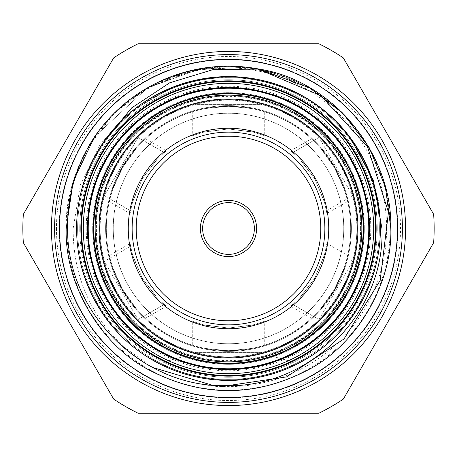 <?xml version="1.0" encoding="UTF-8"?>
<svg xmlns="http://www.w3.org/2000/svg" width="457" height="457" viewBox="0 0 457 457"><rect width="100%" height="100%" fill="white"/><g stroke="black" fill="none" stroke-linecap="round" stroke-linejoin="round"><path stroke-width="0.34" stroke-dasharray="2.29 1.71" d="M350.662 228.5A122.162 122.162 0 0 0 228.5 106.338A122.162 122.162 0 0 0 106.338 228.5A122.162 122.162 0 0 0 228.5 350.662A122.162 122.162 0 0 0 350.662 228.5A122.162 122.162 0 0 1 228.5 350.662A122.162 122.162 0 0 1 106.338 228.5A122.162 122.162 0 0 0 228.5 350.662A122.162 122.162 0 0 0 350.662 228.5A122.162 122.162 0 0 1 228.5 350.662A122.162 122.162 0 0 1 106.338 228.5A122.162 122.162 0 0 0 228.5 350.662A122.162 122.162 0 0 0 350.662 228.5A122.162 122.162 0 0 1 228.5 350.662A122.162 122.162 0 0 1 106.338 228.5A122.162 122.162 0 0 0 228.5 350.662A122.162 122.162 0 0 0 350.662 228.5A122.162 122.162 0 0 0 228.5 106.338A122.162 122.162 0 0 0 106.338 228.5A122.162 122.162 0 0 1 228.5 106.338A122.162 122.162 0 0 1 350.662 228.5A122.162 122.162 0 0 0 228.5 106.338A122.162 122.162 0 0 0 106.338 228.5A122.162 122.162 0 0 1 228.5 106.338A122.162 122.162 0 0 1 350.662 228.5A122.162 122.162 0 0 0 228.5 106.338A122.162 122.162 0 0 0 106.338 228.5A122.162 122.162 0 0 1 228.5 106.338A122.162 122.162 0 0 1 350.662 228.5M343.807 228.5A115.307 115.307 0 0 0 228.5 113.193A115.307 115.307 0 0 0 113.193 228.5A115.307 115.307 0 0 0 228.5 343.807A115.307 115.307 0 0 0 343.807 228.5M99.615 228.5A128.885 128.885 0 0 1 228.5 99.615A128.885 128.885 0 0 1 357.385 228.5A128.885 128.885 0 0 1 228.5 357.385A128.885 128.885 0 0 1 99.615 228.5A128.885 128.885 0 0 0 228.5 357.385A128.885 128.885 0 0 0 357.385 228.5A128.885 128.885 0 0 1 228.5 357.385A128.885 128.885 0 0 1 99.615 228.5A128.885 128.885 0 0 0 228.5 357.385A128.885 128.885 0 0 0 357.385 228.5A128.885 128.885 0 0 1 228.5 357.385A128.885 128.885 0 0 1 99.615 228.5A128.885 128.885 0 0 1 228.5 99.615A128.885 128.885 0 0 1 357.385 228.5A128.885 128.885 0 0 1 228.5 357.385A128.885 128.885 0 0 1 99.615 228.5A128.885 128.885 0 0 1 228.5 99.615A128.885 128.885 0 0 1 357.385 228.5A128.885 128.885 0 0 1 228.5 357.385A128.885 128.885 0 0 1 99.615 228.5A128.885 128.885 0 0 1 228.5 99.615A128.885 128.885 0 0 1 357.385 228.5A128.885 128.885 0 0 0 228.5 99.615A128.885 128.885 0 0 0 99.615 228.5A128.885 128.885 0 0 1 228.5 99.615A128.885 128.885 0 0 1 357.385 228.5A128.885 128.885 0 0 0 228.5 99.615A128.885 128.885 0 0 0 99.615 228.5M77.627 228.5A150.873 150.873 0 0 1 228.5 77.627A150.873 150.873 0 0 1 379.373 228.5A150.873 150.873 0 0 1 228.5 379.373A150.873 150.873 0 0 1 77.627 228.5A150.873 150.873 0 0 0 228.5 379.373A150.873 150.873 0 0 0 379.373 228.5A150.873 150.873 0 0 1 228.5 379.373A150.873 150.873 0 0 1 77.627 228.5A150.873 150.873 0 0 0 228.5 379.373A150.873 150.873 0 0 0 379.373 228.5A150.873 150.873 0 0 0 228.5 77.627A150.873 150.873 0 0 0 77.627 228.5A150.873 150.873 0 0 0 228.5 379.373A150.873 150.873 0 0 0 379.373 228.5A150.873 150.873 0 0 0 228.5 77.627A150.873 150.873 0 0 0 77.627 228.5A150.873 150.873 0 0 1 228.5 77.627A150.873 150.873 0 0 1 379.373 228.5A150.873 150.873 0 0 0 228.5 77.627A150.873 150.873 0 0 0 77.627 228.5M320.785 228.5A92.285 92.285 0 0 1 228.5 320.785A92.285 92.285 0 0 1 136.215 228.5A92.285 92.285 0 0 1 228.5 136.215A92.285 92.285 0 0 1 320.785 228.5M202.634 228.5A25.866 25.866 0 0 1 228.5 202.634A25.866 25.866 0 0 1 254.366 228.5A25.866 25.866 0 0 1 228.5 254.366A25.866 25.866 0 0 1 202.634 228.5M59.13 228.5A169.37 169.37 0 0 0 228.5 397.87A169.37 169.37 0 0 0 397.87 228.5A169.37 169.37 0 0 0 228.5 59.13A169.37 169.37 0 0 0 59.13 228.5A169.37 169.37 0 0 0 228.5 397.87A169.37 169.37 0 0 0 397.87 228.5A169.37 169.37 0 0 0 228.5 59.13A169.37 169.37 0 0 0 59.13 228.5M56.479 228.5A172.021 172.021 0 0 0 228.5 400.521A172.021 172.021 0 0 0 400.521 228.5A172.021 172.021 0 0 0 228.5 56.479A172.021 172.021 0 0 0 56.479 228.5M405.565 228.5A177.065 177.065 0 0 1 228.5 405.565A177.065 177.065 0 0 1 51.435 228.5A177.065 177.065 0 0 1 228.5 51.435A177.065 177.065 0 0 1 405.565 228.5A177.065 177.065 0 0 1 228.5 405.565A177.065 177.065 0 0 1 51.435 228.5A177.065 177.065 0 0 1 228.5 51.435A177.065 177.065 0 0 1 405.565 228.5M434.15 228.5A205.65 205.65 0 0 0 433.659 214.327L343.356 57.913A205.65 205.65 0 0 0 318.803 43.741L138.197 43.741A205.65 205.65 0 0 0 113.644 57.913L23.341 214.327A205.65 205.65 0 0 0 23.341 242.673L113.644 399.087A205.65 205.65 0 0 0 138.197 413.259L318.803 413.259A205.65 205.65 0 0 0 343.356 399.087L433.659 242.673A205.65 205.65 0 0 0 434.15 228.5M390.175 228.5A161.675 161.675 0 0 1 228.5 390.175A161.675 161.675 0 0 1 66.825 228.5A161.675 161.675 0 0 1 228.5 66.825A161.675 161.675 0 0 1 390.175 228.5A161.675 161.675 0 0 1 228.5 390.175A161.675 161.675 0 0 1 66.825 228.5A161.675 161.675 0 0 1 228.5 66.825A161.675 161.675 0 0 1 390.175 228.5M369.479 228.5A140.979 140.979 0 0 1 228.5 369.479A140.979 140.979 0 0 1 87.521 228.5A140.979 140.979 0 0 1 228.5 87.521A140.979 140.979 0 0 1 369.479 228.5M397.481 228.5A168.981 168.981 0 0 1 228.5 397.481A168.981 168.981 0 0 1 59.519 228.5A168.981 168.981 0 0 1 228.5 59.519A168.981 168.981 0 0 1 397.481 228.5M86.224 228.5A142.276 142.276 0 0 0 228.5 370.776A142.276 142.276 0 0 0 370.776 228.5A142.276 142.276 0 0 0 228.5 86.224A142.276 142.276 0 0 0 86.224 228.5M377.242 228.5A148.742 148.742 0 0 1 228.5 377.242A148.742 148.742 0 0 1 79.758 228.5A148.742 148.742 0 0 0 228.5 377.242A148.742 148.742 0 0 0 377.242 228.5A148.742 148.742 0 0 0 228.5 79.758A148.742 148.742 0 0 0 79.758 228.5A148.742 148.742 0 0 1 228.5 79.758A148.742 148.742 0 0 1 377.242 228.5M377.539 200.84C367.668 154.946 343.253 120.408 304.293 97.221C253.766 70.418 203.234 70.418 152.707 97.221C107.772 121.442 75.416 177.476 76.913 228.5C75.416 279.524 107.772 335.558 152.707 359.779C203.234 386.582 253.766 386.582 304.293 359.779C349.228 335.558 381.584 279.524 380.087 228.5C381.584 177.476 349.228 121.442 304.293 97.221C236.789 56.508 139.048 79.741 99.489 148.913A151.587 151.587 0 0 1 336.529 122.162C365.32 152.889 379.841 188.335 380.087 228.5C381.584 279.524 349.228 335.558 304.293 359.779C253.766 386.582 203.234 386.582 152.707 359.779C107.772 335.558 75.416 279.524 76.913 228.5C75.416 177.476 107.772 121.442 152.707 97.221C203.234 70.418 253.766 70.418 304.293 97.221C349.228 121.442 381.584 177.476 380.087 228.5C381.584 279.524 349.228 335.558 304.293 359.779C253.766 386.582 203.234 386.582 152.707 359.779C107.772 335.558 75.416 279.524 76.913 228.5C75.416 177.476 107.772 121.442 152.707 97.221C203.234 70.418 253.766 70.418 304.293 97.221C349.228 121.442 381.584 177.476 380.087 228.5C381.584 279.524 349.228 335.558 304.293 359.779C253.766 386.582 203.234 386.582 152.707 359.779C107.772 335.558 75.416 279.524 76.913 228.5C75.416 177.476 107.772 121.442 152.707 97.221C203.234 70.418 253.766 70.418 304.293 97.221C349.228 121.442 381.584 177.476 380.087 228.5C381.584 279.524 349.228 335.558 304.293 359.779C253.766 386.582 203.234 386.582 152.707 359.779C107.772 335.558 75.416 279.524 76.913 228.5C75.416 177.476 107.772 121.442 152.707 97.221C203.234 70.418 253.766 70.418 304.293 97.221C349.228 121.442 381.584 177.476 380.087 228.5C381.584 279.524 349.228 335.558 304.293 359.779C253.766 386.582 203.234 386.582 152.707 359.779C107.772 335.558 75.416 279.524 76.913 228.5C75.416 177.476 107.772 121.442 152.707 97.221C203.234 70.418 253.766 70.418 304.293 97.221C349.228 121.442 381.584 177.476 380.087 228.5C381.584 279.524 349.228 335.558 304.293 359.779C253.766 386.582 203.234 386.582 152.707 359.779C107.772 335.558 75.416 279.524 76.913 228.5C75.416 177.476 107.772 121.442 152.707 97.221C203.234 70.418 253.766 70.418 304.293 97.221C349.228 121.442 381.584 177.476 380.087 228.5C381.584 279.524 349.228 335.558 304.293 359.779C253.766 386.582 203.234 386.582 152.707 359.779C107.772 335.558 75.416 279.524 76.913 228.5C75.416 177.476 107.772 121.442 152.707 97.221C203.234 70.418 253.766 70.418 304.293 97.221C349.228 121.442 381.584 177.476 380.087 228.5C381.584 279.524 349.228 335.558 304.293 359.779C253.766 386.582 203.234 386.582 152.707 359.779C107.772 335.558 75.416 279.524 76.913 228.5C75.416 177.476 107.772 121.442 152.707 97.221C203.234 70.418 253.766 70.418 304.293 97.221C349.228 121.442 381.584 177.476 380.087 228.5C381.584 279.524 349.228 335.558 304.293 359.779C253.766 386.582 203.234 386.582 152.707 359.779C107.772 335.558 75.416 279.524 76.913 228.5C75.068 170.415 116.706 108.68 169.97 88.669L130.959 111.285L100.34 144.081L80.512 184.291L73.143 228.5C73.046 274.937 89.795 314.307 123.384 346.617A158.116 158.116 0 0 0 383.96 199.646L377.539 200.84A151.587 151.587 0 0 0 169.97 88.669M360.602 228.5A132.102 132.102 0 0 0 228.5 96.398A132.102 132.102 0 0 0 96.398 228.5A132.102 132.102 0 0 0 228.5 360.602A132.102 132.102 0 0 0 360.602 228.5M356.871 228.5A128.371 128.371 0 0 0 228.5 100.129A128.371 128.371 0 0 0 100.129 228.5A128.371 128.371 0 0 1 228.5 100.129A128.371 128.371 0 0 1 356.871 228.5A128.371 128.371 0 0 1 228.5 356.871A128.371 128.371 0 0 1 100.129 228.5A128.371 128.371 0 0 0 228.5 356.871A128.371 128.371 0 0 0 356.871 228.5A128.371 128.371 0 0 1 228.5 356.871A128.371 128.371 0 0 1 100.129 228.5M66.179 228.5L71.521 187.204L87.927 147.337L114.244 113.199L147.337 87.927L194.499 69.778L246.666 67.196A162.321 162.321 0 0 0 88.018 147.183C73.349 173.323 66.071 200.429 66.179 228.5C64.58 283.14 99.22 343.144 147.337 369.073C201.446 397.779 255.554 397.779 309.663 369.073C357.78 343.144 392.42 283.14 390.821 228.5C392.42 173.86 357.78 113.856 309.663 87.927C255.554 59.221 201.446 59.221 147.337 87.927C99.22 113.856 64.58 173.86 66.179 228.5C64.58 283.14 99.22 343.144 147.337 369.073C201.446 397.779 255.554 397.779 309.663 369.073C357.78 343.144 392.42 283.14 390.821 228.5C392.42 173.86 357.78 113.856 309.663 87.927C255.554 59.221 201.446 59.221 147.337 87.927C99.22 113.856 64.58 173.86 66.179 228.5C64.58 283.14 99.22 343.144 147.337 369.073C201.446 397.779 255.554 397.779 309.663 369.073C357.78 343.144 392.42 283.14 390.821 228.5C392.42 173.86 357.78 113.856 309.663 87.927C255.554 59.221 201.446 59.221 147.337 87.927C99.22 113.856 64.58 173.86 66.179 228.5C64.58 283.14 99.22 343.144 147.337 369.073C201.446 397.779 255.554 397.779 309.663 369.073C357.78 343.144 392.42 283.14 390.821 228.5L385.479 187.204L369.073 147.337L342.756 113.199L309.663 87.927L271.23 71.903L228.5 66.179L185.77 71.903L147.337 87.927L94.725 136.563L147.337 87.927L200.714 68.573L259.222 69.11L200.714 68.573L147.337 87.927L94.725 136.563L147.337 87.927L200.714 68.573L259.222 69.11M163.857 362.458A148.742 148.742 0 0 0 293.143 362.458A194.008 194.008 0 0 0 272.355 356.391A135.203 135.203 0 0 1 184.645 356.391A194.008 194.008 0 0 0 163.857 362.458A148.742 148.742 0 0 0 293.143 362.458A194.008 194.008 0 0 0 272.355 356.391A135.203 135.203 0 0 1 184.645 356.391A194.008 194.008 0 0 0 163.857 362.458M376.14 228.5A147.64 147.64 0 0 1 228.5 376.14A147.64 147.64 0 0 1 80.86 228.5A147.64 147.64 0 0 1 228.5 80.86A147.64 147.64 0 0 1 376.14 228.5A147.64 147.64 0 0 1 228.5 376.14A147.64 147.64 0 0 1 80.86 228.5A147.64 147.64 0 0 1 228.5 80.86A147.64 147.64 0 0 1 376.14 228.5A147.64 147.64 0 0 1 228.5 376.14A147.64 147.64 0 0 1 80.86 228.5A147.64 147.64 0 0 1 228.5 80.86A147.64 147.64 0 0 1 376.14 228.5M95.924 228.5A132.576 132.576 0 0 0 228.5 361.076A132.576 132.576 0 0 0 361.076 228.5A132.576 132.576 0 0 1 228.5 361.076A132.576 132.576 0 0 1 95.924 228.5A132.576 132.576 0 0 0 228.5 361.076A132.576 132.576 0 0 0 361.076 228.5A132.576 132.576 0 0 1 228.5 361.076A132.576 132.576 0 0 1 95.924 228.5A132.576 132.576 0 0 1 228.5 95.924A132.576 132.576 0 0 1 361.076 228.5A132.576 132.576 0 0 0 228.5 95.924A132.576 132.576 0 0 0 95.924 228.5A132.576 132.576 0 0 1 228.5 95.924A132.576 132.576 0 0 1 361.076 228.5A132.576 132.576 0 0 0 228.5 95.924A132.576 132.576 0 0 0 95.924 228.5M87.584 228.5A140.916 140.916 0 0 0 228.5 369.416A140.916 140.916 0 0 0 369.416 228.5A140.916 140.916 0 0 1 228.5 369.416A140.916 140.916 0 0 1 87.584 228.5A140.916 140.916 0 0 1 228.5 87.584A140.916 140.916 0 0 1 369.416 228.5A140.916 140.916 0 0 1 228.5 369.416A140.916 140.916 0 0 1 87.584 228.5A140.916 140.916 0 0 1 228.5 87.584A140.916 140.916 0 0 1 369.416 228.5A140.916 140.916 0 0 0 228.5 87.584A140.916 140.916 0 0 0 87.584 228.5M351.37 228.5A122.87 122.87 0 0 0 228.5 105.63A122.87 122.87 0 0 0 105.63 228.5A122.87 122.87 0 0 1 228.5 105.63A122.87 122.87 0 0 1 351.37 228.5A122.87 122.87 0 0 1 228.5 351.37A122.87 122.87 0 0 1 105.63 228.5A122.87 122.87 0 0 0 228.5 351.37A122.87 122.87 0 0 0 351.37 228.5A122.87 122.87 0 0 1 228.5 351.37A122.87 122.87 0 0 1 105.63 228.5A122.87 122.87 0 0 0 228.5 351.37A122.87 122.87 0 0 0 351.37 228.5M350.725 228.5A122.225 122.225 0 0 0 228.5 106.275A122.225 122.225 0 0 0 106.275 228.5A122.225 122.225 0 0 1 228.5 106.275A122.225 122.225 0 0 1 350.725 228.5A122.225 122.225 0 0 1 228.5 350.725A122.225 122.225 0 0 1 106.275 228.5A122.225 122.225 0 0 0 228.5 350.725A122.225 122.225 0 0 0 350.725 228.5A122.225 122.225 0 0 1 228.5 350.725A122.225 122.225 0 0 1 106.275 228.5A122.225 122.225 0 0 0 228.5 350.725A122.225 122.225 0 0 0 350.725 228.5M95.153 228.5A133.347 133.347 0 0 1 228.5 95.153A133.347 133.347 0 0 1 361.847 228.5A133.347 133.347 0 0 1 228.5 361.847A133.347 133.347 0 0 1 95.153 228.5A133.347 133.347 0 0 1 228.5 95.153A133.347 133.347 0 0 1 361.847 228.5A133.347 133.347 0 0 1 228.5 361.847A133.347 133.347 0 0 1 95.153 228.5A133.347 133.347 0 0 1 228.5 95.153A133.347 133.347 0 0 1 361.847 228.5A133.347 133.347 0 0 1 228.5 361.847A133.347 133.347 0 0 1 95.153 228.5M375.494 228.5A146.994 146.994 0 0 1 228.5 375.494A146.994 146.994 0 0 1 81.506 228.5A146.994 146.994 0 0 1 228.5 81.506A146.994 146.994 0 0 1 375.494 228.5A146.994 146.994 0 0 1 228.5 375.494A146.994 146.994 0 0 1 81.506 228.5A146.994 146.994 0 0 1 228.5 81.506A146.994 146.994 0 0 1 375.494 228.5A146.994 146.994 0 0 1 228.5 375.494A146.994 146.994 0 0 1 81.506 228.5A146.994 146.994 0 0 1 228.5 81.506A146.994 146.994 0 0 1 375.494 228.5M368.77 228.5A140.27 140.27 0 0 1 228.5 368.77A140.27 140.27 0 0 1 88.23 228.5A140.27 140.27 0 0 1 228.5 88.23A140.27 140.27 0 0 1 368.77 228.5A140.27 140.27 0 0 1 228.5 368.77A140.27 140.27 0 0 1 88.23 228.5A140.27 140.27 0 0 1 228.5 88.23A140.27 140.27 0 0 1 368.77 228.5A140.27 140.27 0 0 1 228.5 368.77A140.27 140.27 0 0 1 88.23 228.5A140.27 140.27 0 0 1 228.5 88.23A140.27 140.27 0 0 1 368.77 228.5M343.744 228.5A115.244 115.244 0 0 1 228.5 343.744A115.244 115.244 0 0 1 113.256 228.5A115.244 115.244 0 0 0 228.5 343.744A115.244 115.244 0 0 0 343.744 228.5A115.244 115.244 0 0 1 228.5 343.744A115.244 115.244 0 0 1 113.256 228.5A115.244 115.244 0 0 0 228.5 343.744A115.244 115.244 0 0 0 343.744 228.5A115.244 115.244 0 0 1 228.5 343.744A115.244 115.244 0 0 1 113.256 228.5A115.244 115.244 0 0 1 228.5 113.256A115.244 115.244 0 0 1 343.744 228.5A115.244 115.244 0 0 1 228.5 343.744A115.244 115.244 0 0 1 113.256 228.5A115.244 115.244 0 0 1 228.5 113.256A115.244 115.244 0 0 1 343.744 228.5A115.244 115.244 0 0 0 228.5 113.256A115.244 115.244 0 0 0 113.256 228.5A115.244 115.244 0 0 1 228.5 113.256A115.244 115.244 0 0 1 343.744 228.5A115.244 115.244 0 0 0 228.5 113.256A115.244 115.244 0 0 0 113.256 228.5A115.244 115.244 0 0 1 228.5 113.256A115.244 115.244 0 0 1 343.744 228.5M313.451 316.375L320.443 309.035L334.341 289.624L344.218 267.842L347.08 258.131L344.218 267.842L334.353 289.607L320.443 309.029L313.451 316.375L292.817 304.465L300.318 297.416L314.69 278.279L324.099 256.217L326.447 246.22L324.093 256.234L314.696 278.273L300.312 297.421L292.817 304.465L300.318 297.416L314.69 278.279L324.099 256.217L326.447 246.22L324.093 256.234L314.696 278.273L300.312 297.421L292.817 304.465L318.975 319.569L352.604 261.318L318.975 319.569M194.871 346.006L204.725 348.394L228.489 350.725L252.287 348.388L262.129 346.006L252.287 348.388L228.506 350.725L204.73 348.394L194.871 346.006L194.871 322.179L204.725 325.156L228.483 328.035L252.293 325.15L262.129 322.179L252.281 325.15L228.494 328.035L204.719 325.15L194.871 322.179L204.725 325.156L228.483 328.035L252.293 325.15L262.129 322.179L252.281 325.15L228.494 328.035L204.719 325.15L194.871 322.179L194.871 352.387L262.129 352.387L194.871 352.387M143.549 316.375L136.557 309.035L122.659 289.624L112.782 267.842L109.92 258.131L112.782 267.842L122.647 289.607L136.557 309.029L143.549 316.375L164.183 304.465L138.025 319.569L104.396 261.318L138.025 319.569M192.283 345.915L202.897 348.674L228.483 351.37L254.121 348.674L264.717 345.915L254.115 348.674L228.506 351.37L202.897 348.674L192.283 345.915L192.283 321.214L202.897 324.687L228.483 328.035L254.126 324.681L264.717 321.214L254.103 324.687L228.489 328.035L202.879 324.681L192.283 321.214M108.709 255.846L111.622 266.414L122.082 289.921L137.237 310.771L144.926 318.569L137.237 310.771L122.093 289.938L111.622 266.414L108.709 255.846L130.102 243.495L132.399 254.418L142.293 278.25L158.019 298.787L166.314 306.219L158.002 298.764L142.293 278.256L132.393 254.4L130.102 243.495M312.074 318.569L319.774 310.76L334.901 289.949L345.383 266.397L348.291 255.846L345.383 266.402L334.912 289.932L319.774 310.76L312.074 318.569L290.686 306.219L298.998 298.769L314.69 278.284L324.607 254.395L326.898 243.495L324.601 254.418L314.69 278.279L298.987 298.781L290.686 306.219M348.291 255.846L326.898 243.495M264.717 111.085L254.103 108.326L228.517 105.63L202.879 108.326L192.283 111.085L202.885 108.326L228.494 105.63L254.103 108.326L264.717 111.085L264.717 135.786L254.103 132.313L228.517 128.965L202.874 132.319L192.283 135.786L202.897 132.313L228.511 128.965L254.121 132.319L264.717 135.786M192.283 111.085L192.283 135.786M144.926 318.569L166.314 306.219M348.291 201.154L345.378 190.586L334.918 167.079L319.763 146.229L312.074 138.431L319.763 146.229L334.907 167.062L345.378 190.586L348.291 201.154L326.898 213.505L324.601 202.582L314.707 178.75L298.981 158.213L290.686 150.781L298.998 158.236L314.707 178.744L324.607 202.6L326.898 213.505M312.074 138.431L290.686 150.781M144.926 138.431L137.226 146.24L122.099 167.051L111.617 190.603L108.709 201.154L111.617 190.598L122.088 167.068L137.226 146.24L144.926 138.431L166.314 150.781L158.002 158.231L142.31 178.716L132.393 202.605L130.102 213.505L132.399 202.582L142.31 178.721L158.013 158.219L166.314 150.781M108.709 201.154L130.102 213.505M264.717 345.915L264.717 321.214M352.604 261.318L347.08 258.131M109.92 258.131L130.553 246.22L132.907 256.234L142.304 278.273L156.688 297.421L164.183 304.465L156.682 297.416L142.31 278.279L132.901 256.217L130.553 246.22L132.907 256.234L142.304 278.273L156.688 297.421L164.183 304.465L156.682 297.416L142.31 278.279L132.901 256.217L130.553 246.22L104.396 261.318M352.604 195.682L326.447 210.78L324.093 200.76L314.707 178.744L300.3 159.567L292.817 152.535L300.312 159.579L314.702 178.738L324.093 200.772L326.447 210.78L324.093 200.76L314.707 178.744L300.3 159.567L292.817 152.535L300.312 159.579L314.702 178.738L324.093 200.772L326.447 210.78L347.08 198.869L344.218 189.141L334.358 167.399L320.431 147.954L313.451 140.625L292.817 152.535L318.975 137.431L352.604 195.682L318.975 137.431M262.129 104.613L262.129 134.821L252.275 131.845L228.517 128.965L204.707 131.85L194.871 134.821L204.719 131.85L228.506 128.965L252.281 131.85L262.129 134.821L252.275 131.845L228.517 128.965L204.707 131.85L194.871 134.821L204.719 131.85L228.506 128.965L252.281 131.85L262.129 134.821L262.129 110.994L252.275 108.606L228.511 106.275L204.713 108.612L194.871 110.994L194.871 134.821L194.871 104.613L262.129 104.613L194.871 104.613M138.025 137.431L164.183 152.535L156.682 159.584L142.31 178.721L132.901 200.783L130.553 210.78L132.907 200.766L142.304 178.727L156.688 159.579L164.183 152.535L156.682 159.584L142.31 178.721L132.901 200.783L130.553 210.78L132.907 200.766L142.304 178.727L156.688 159.579L164.183 152.535L143.549 140.625L136.557 147.965L122.659 167.376L112.782 189.158L109.92 198.869L130.553 210.78L104.396 195.682L138.025 137.431L104.396 195.682M262.129 352.387L262.129 346.006M132.142 228.5A96.358 96.358 0 0 1 228.5 132.142A96.358 96.358 0 0 1 324.858 228.5A96.358 96.358 0 0 1 228.5 324.858A96.358 96.358 0 0 1 132.142 228.5M109.92 198.869L112.782 189.158L122.647 167.393L136.557 147.971L143.549 140.625M194.871 110.994L204.713 108.612L228.494 106.275L252.27 108.606L262.129 110.994M313.451 140.625L320.431 147.954L334.347 167.382L344.212 189.141L347.08 198.869M336.529 122.162L349.873 137.146M123.384 346.617L152.432 367.394M257.828 68.933L246.666 67.196M88.018 147.183C120.939 90.195 190.055 58.279 254.458 70.389C319.049 80.843 373.472 134.592 383.96 199.646M369.804 228.5A141.304 141.304 0 0 0 228.5 87.196A141.304 141.304 0 0 0 87.196 228.5A141.304 141.304 0 0 0 228.5 369.804A141.304 141.304 0 0 0 369.804 228.5M92.691 228.5A135.809 135.809 0 0 1 228.5 92.691A135.809 135.809 0 0 1 364.309 228.5A135.809 135.809 0 0 0 228.5 92.691A135.809 135.809 0 0 0 92.691 228.5A135.809 135.809 0 0 0 228.5 364.309A135.809 135.809 0 0 0 364.309 228.5A135.809 135.809 0 0 1 228.5 364.309A135.809 135.809 0 0 1 92.691 228.5"/><path stroke-width="0.69" d="M373.683 228.5A145.183 145.183 0 0 0 228.5 83.317A145.183 145.183 0 0 0 83.317 228.5A145.183 145.183 0 0 0 228.5 373.683A145.183 145.183 0 0 0 373.683 228.5M363.206 228.5A134.706 134.706 0 0 0 228.5 93.794A134.706 134.706 0 0 0 93.794 228.5A134.706 134.706 0 0 0 228.5 363.206A134.706 134.706 0 0 0 363.206 228.5M76.593 228.5A151.907 151.907 0 0 1 228.5 76.593A151.907 151.907 0 0 1 380.407 228.5A151.907 151.907 0 0 1 228.5 380.407A151.907 151.907 0 0 1 76.593 228.5M54.6 228.5A173.9 173.9 0 0 1 228.5 54.6A173.9 173.9 0 0 1 402.4 228.5A173.9 173.9 0 0 1 228.5 402.4A173.9 173.9 0 0 1 54.6 228.5M136.215 228.5A92.285 92.285 0 0 0 228.5 320.785A92.285 92.285 0 0 0 320.785 228.5A92.285 92.285 0 0 0 228.5 136.215A92.285 92.285 0 0 0 136.215 228.5M254.366 228.5A25.866 25.866 0 0 0 228.5 202.634A25.866 25.866 0 0 0 202.634 228.5A25.866 25.866 0 0 0 228.5 254.366A25.866 25.866 0 0 0 254.366 228.5M256.606 228.5A28.106 28.106 0 0 0 228.5 200.395A28.106 28.106 0 0 0 200.395 228.5A28.106 28.106 0 0 0 228.5 256.606A28.106 28.106 0 0 0 256.606 228.5M51.435 228.5A177.065 177.065 0 0 0 228.5 405.565A177.065 177.065 0 0 0 405.565 228.5A177.065 177.065 0 0 0 228.5 51.435A177.065 177.065 0 0 0 51.435 228.5M23.341 242.673A205.65 205.65 0 0 1 23.341 214.327L113.644 57.913A205.65 205.65 0 0 1 138.197 43.741L318.803 43.741A205.65 205.65 0 0 1 343.356 57.913L433.659 214.327A205.65 205.65 0 0 1 433.659 242.673L343.356 399.087A205.65 205.65 0 0 1 318.803 413.259L138.197 413.259A205.65 205.65 0 0 1 113.644 399.087L23.341 242.673M397.481 228.5A168.981 168.981 0 0 1 228.5 397.481A168.981 168.981 0 0 1 59.519 228.5A168.981 168.981 0 0 1 228.5 59.519A168.981 168.981 0 0 1 397.481 228.5M102.728 143.161L131.656 107.903L169.701 82.814L213.35 69.527L259.222 69.11C332.433 80.421 392.586 153.78 390.821 228.5L385.479 187.204L369.073 147.337L342.756 113.199L309.663 87.927L259.222 69.11L309.663 87.927L342.756 113.199L369.073 147.337L385.479 187.204L390.821 228.5C392.42 283.14 357.78 343.144 309.663 369.073C255.554 397.779 201.446 397.779 147.337 369.073C99.22 343.144 64.58 283.14 66.179 228.5L73.234 181.161L94.725 136.563L73.234 181.161L66.179 228.5L73.234 181.161L94.725 136.563A162.321 162.321 0 0 1 259.222 69.11L309.663 87.927L342.756 113.199L369.073 147.337L385.479 187.204L390.821 228.5C392.42 283.14 357.78 343.144 309.663 369.073C255.554 397.779 201.446 397.779 147.337 369.073C99.22 343.144 64.58 283.14 66.179 228.5C64.58 283.14 99.22 343.144 147.337 369.073C201.446 397.779 255.554 397.779 309.663 369.073C357.78 343.144 392.42 283.14 390.821 228.5C392.42 283.14 357.78 343.144 309.663 369.073C255.554 397.779 201.446 397.779 147.337 369.073C99.22 343.144 64.58 283.14 66.179 228.5M349.873 137.146L373.369 180.212L381.949 228.5C385.348 312.788 309.52 388.227 225.535 385.685C141.59 387.416 66.653 312.354 67.613 228.5C67.362 195.202 76.399 164.554 94.725 136.563M376.14 228.5A147.64 147.64 0 0 1 228.5 376.14A147.64 147.64 0 0 1 80.86 228.5A147.64 147.64 0 0 1 228.5 80.86A147.64 147.64 0 0 1 376.14 228.5M87.584 228.5A140.916 140.916 0 0 0 228.5 369.416A140.916 140.916 0 0 0 369.416 228.5A140.916 140.916 0 0 0 228.5 87.584A140.916 140.916 0 0 0 87.584 228.5M99.032 228.5A129.468 129.468 0 0 0 228.5 357.968A129.468 129.468 0 0 0 357.968 228.5A129.468 129.468 0 0 0 228.5 99.032A129.468 129.468 0 0 0 99.032 228.5M361.847 228.5A133.347 133.347 0 0 1 228.5 361.847A133.347 133.347 0 0 1 95.153 228.5A133.347 133.347 0 0 1 228.5 95.153A133.347 133.347 0 0 1 361.847 228.5M128.263 228.5A100.237 100.237 0 0 1 228.5 128.263A100.237 100.237 0 0 1 328.737 228.5A100.237 100.237 0 0 1 228.5 328.737A100.237 100.237 0 0 1 128.263 228.5M324.858 228.5A96.358 96.358 0 0 0 228.5 132.142A96.358 96.358 0 0 0 132.142 228.5A96.358 96.358 0 0 0 228.5 324.858A96.358 96.358 0 0 0 324.858 228.5M375.494 228.5A146.994 146.994 0 0 1 228.5 375.494A146.994 146.994 0 0 1 81.506 228.5A146.994 146.994 0 0 1 228.5 81.506A146.994 146.994 0 0 1 375.494 228.5M368.77 228.5A140.27 140.27 0 0 1 228.5 368.77A140.27 140.27 0 0 1 88.23 228.5A140.27 140.27 0 0 1 228.5 88.23A140.27 140.27 0 0 1 368.77 228.5M152.432 367.394L218.509 387.039L286.608 376.882L344.024 338.945L380.161 280.495L388.467 212.219L367.468 146.64L321.122 95.867L257.828 68.933M93.342 228.5A135.158 135.158 0 0 1 228.5 93.342A135.158 135.158 0 0 1 363.658 228.5A135.158 135.158 0 0 1 228.5 363.658A135.158 135.158 0 0 1 93.342 228.5"/></g></svg>
